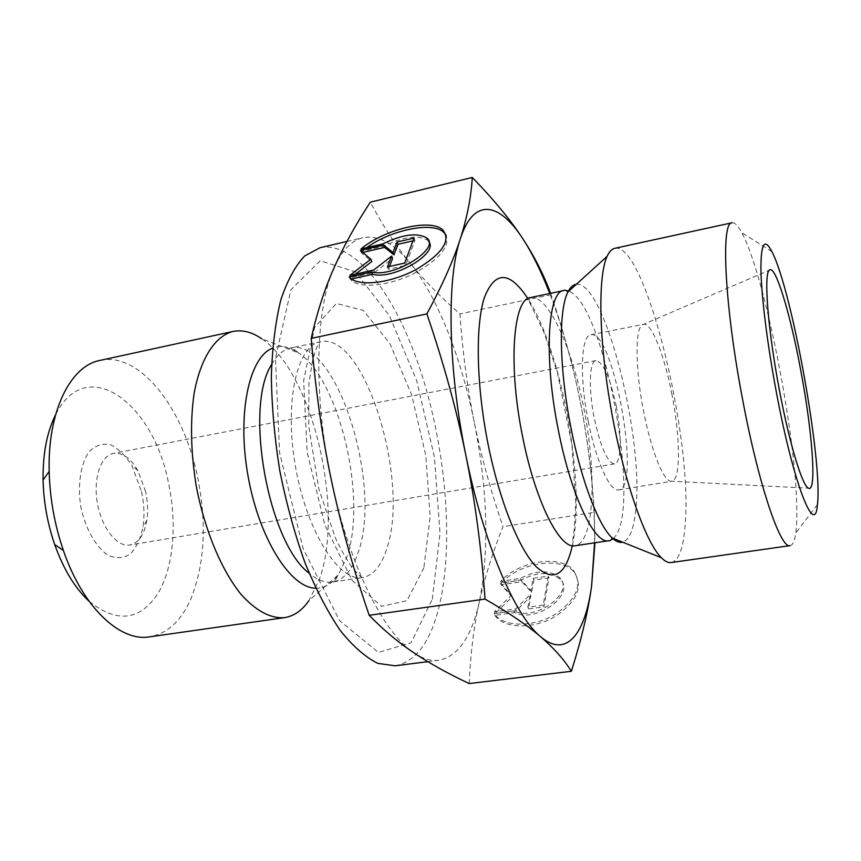 <?xml version="1.0" encoding="UTF-8"?>
<svg xmlns="http://www.w3.org/2000/svg" width="861" height="861" viewBox="0 0 861 861"><rect width="100%" height="100%" fill="white"/><g stroke="black" fill="none" stroke-linecap="round" stroke-linejoin="round"><path stroke-width="0.65" stroke-dasharray="4.3 3.23" d="M671.978 394.715C664.584 355.754 651.519 322.24 643.565 324.306L642.166 324.963C634.955 329.257 635.289 369.617 643.619 411.418C650.841 449.076 662.798 479.555 670.256 481.159L671.806 481.288C680.803 480.481 680.416 437.291 671.978 394.715M361.028 248.958L361.986 251.229L383.888 246.181C402.883 236.84 417.337 234.784 427.25 240.015L428.864 241.758M349.168 277.005L351.88 280.912C361.502 288.596 389.194 285.648 413.108 273.938C438.862 260.011 449.883 247.085 446.149 235.182M366.721 247.645L361.986 251.229M382.951 243.889L383.888 246.181M351.471 279.029L350.169 279.319M414.023 238.088L414.937 240.413L412.989 240.854M362.729 252.434L361.34 252.757L371.823 261.518M360.382 250.476L361.34 252.757M355.475 274.142L350.836 277.716L374.653 272.367L392.584 258.418M349.846 275.412L350.836 277.716M373.674 270.042L374.653 272.367M389.463 266.479L388.386 269.289L405.682 265.392L414.937 240.413M387.418 266.942L388.386 269.289M404.724 263.046L405.682 265.392M494.763 615.335L496.582 617.52C507.301 629.036 535.058 628.648 555.732 616.207C577.548 600.935 583.607 586.158 573.9 571.855C560.608 556.066 519.84 562.631 501.479 582.951L521.034 580.142C537.275 571.661 550.33 571.381 560.22 579.281C576.181 593.972 536.155 623.708 514.781 612.612L494.763 615.335L494.02 613.624L514.06 610.89C535.434 621.965 575.503 592.228 559.542 577.548C549.652 569.659 536.586 569.95 520.335 578.441L500.758 581.25C519.14 560.931 559.941 554.344 573.232 570.122C582.94 584.404 576.87 599.181 555.033 614.463C534.337 626.905 506.559 627.303 495.85 615.798L494.02 613.624M501.479 582.951L500.758 581.25M514.781 612.612L514.06 610.89M521.034 580.142L520.335 578.441M543.237 605.111L527.858 607.209L530.161 594.671L515.631 608.878L494.408 611.784L511.423 595.285L500.392 583.005L521.185 580.023L530.914 590.538L533.163 578.312L548.231 576.149L543.237 605.111L543.937 606.844L548.92 577.871L533.863 580.023L531.624 592.26L521.895 581.735L501.113 584.705L512.134 596.996L495.14 613.495L516.352 610.6L530.86 596.393L528.568 608.942L543.937 606.844M528.568 608.942L527.858 607.209M530.86 596.393L530.161 594.671M516.352 610.6L515.631 608.878M495.14 613.495L494.408 611.784M512.134 596.996L511.423 595.285M501.113 584.705L500.392 583.005M521.895 581.735L521.185 580.023M531.624 592.26L530.914 590.538M533.863 580.023L533.163 578.312M548.92 577.871L548.231 576.149M469.213 683.548C470.504 653.424 473.894 626.087 479.394 601.559C471.688 636.731 458.203 656.286 438.949 660.258C431.253 661.259 423.009 658.859 414.206 653.036C383.812 633.814 348.673 564.159 331.184 479.329C313.092 394.812 315.546 307.571 334.154 267.588C342.075 250.217 351.675 240.251 362.944 237.69C378.42 234.87 394.22 243.437 410.342 263.391C396.125 246.031 382.79 225.625 370.327 202.174M479.394 601.559C484.926 576.859 492.793 551.901 503.007 526.674C490.652 490.522 481.073 455.673 474.26 422.127C487.724 490.318 489.435 550.125 479.394 601.559M474.26 422.127C467.458 388.602 462.68 352.515 459.925 313.878C441.198 297.723 424.667 280.89 410.342 263.391C437.689 297.088 461.302 357.972 474.26 422.127M550.62 293.332L551.137 294.72C563.858 332.206 573.641 368.196 580.465 402.679C587.267 437.184 591.873 473.754 594.262 512.37L503.007 526.674M594.262 512.37L594.951 542.796M551.137 294.72L459.925 313.878M594.574 542.85C594.908 499.068 590.205 452.337 580.465 402.679C572.543 362.739 562.298 326.351 549.738 293.515M271.613 364.515C276.919 355.076 283.226 349.598 290.534 348.048C291.287 347.306 293.945 348.92 298.509 352.881L261.722 338.771C312.844 372.426 344.863 510.444 319.259 579.657L308.841 600.774L338.416 574.739L346.746 557.25C367.399 499.445 339.955 380.368 298.509 352.881C289.49 346.542 280.847 344.96 272.582 348.156M432.308 599.213L440.025 533.4L434.385 456.933L416.735 380.723L389.269 315.395L355.389 271.85L320.227 260.765L290.921 289.77L275.455 358.305L279.599 452.908L303.233 548.909L339.535 620.587L378.442 652.434L411.127 642.715L432.308 599.213M145.617 491.609L137.911 470.687C130.592 458.063 122.434 452.294 113.469 453.392C100.705 455.555 92.934 478.824 97.476 503.556C101.846 528.32 117.225 547.424 129.946 545.002C138.739 542.904 144.357 534.659 146.833 520.259C148.157 511.176 147.758 501.619 145.617 491.609M141.516 491.566C144.164 503.954 144.659 515.793 142.991 527.083C140.494 538.835 136.199 547.876 130.119 554.215C123.231 558.423 115.718 558.681 107.582 554.99C95.506 546.552 85.347 528.396 80.751 506.559C77.458 484.485 80.654 463.939 89.027 451.821C95.367 445.524 102.491 443.146 110.423 444.685C118.334 448.516 125.502 455.491 131.937 465.64L141.516 491.566M89.103 601.312C116.902 623.364 139.826 620.813 157.854 593.681C173.578 567.636 177.312 523.875 168.465 482.924C153.57 402.959 86.348 352.741 55.567 414.83M616.336 406.543C610.094 377.538 603.292 362.212 595.952 360.576C589.387 360.974 588.332 388.946 594.251 418.145C600.709 447.429 607.468 462.669 614.528 463.885C621.384 463.261 622.04 434.805 616.336 406.543M99.951 360.425C139.826 351.31 183.522 408.426 197.406 476.23C207.006 523.187 204.81 564.116 190.83 599.019C181.101 621.029 167.378 633.642 149.663 636.849M395.167 665.801C415.712 661.7 430.328 642.166 439.013 607.199C453.973 545.766 446.385 452.811 422.148 375.665C397.965 298.864 356.443 240.305 319.98 247.742M671.246 562.556C678.877 560.651 683.516 547.973 685.162 524.5C692.911 437.41 645.169 241.188 614.732 248.323M790.107 545.626C792.809 545.11 794.703 540.902 795.779 532.991C796.651 526.512 796.985 518.074 796.78 507.678C795.833 432.943 764.45 273.895 741.762 232.642C737.995 225.614 734.756 222.321 732.044 222.784M588.257 421.298C595.995 461.313 610.18 492.201 618.661 489.855C641.951 488.101 613.215 328.321 590.775 334.8C581.014 335.316 579.292 377.14 588.257 421.298M315.75 588.203C324.608 588.311 332.163 583.823 338.416 574.739C335.51 580.034 333.584 582.477 332.615 582.047L362.664 577.548C361.749 578.172 357.972 574.438 351.331 566.334C346.413 559.316 341.15 549.964 335.553 538.276L318.861 489.134L308.787 426.41L308.927 383.07L312.952 358.499L316.87 346.929L320.26 341.795C296.797 345.573 283.926 403.109 295.721 467.9C307.248 532.744 339.352 582.176 362.664 577.548C373.513 575.428 381.627 565.569 387.009 547.962C410.148 480.19 364.311 330.828 320.26 341.795L290.534 348.048C336.371 336.694 382.79 484.894 358.165 552.461C352.418 570.004 343.905 579.862 332.615 582.047C325.221 583.145 317.408 580.196 309.142 573.211M423.838 567.926L406.952 600.687L381.541 606.348L351.998 580.239L324.855 524.962L307.173 452.337L303.642 380.616L314.62 327.46L336.382 303.459L363.288 310.39L389.85 343.539L411.709 394.941L425.818 455.641L430.188 516.439L423.838 567.926M576.3 284.334C604.637 279.847 644.997 441.155 635.547 511.864C633.535 529.892 629.24 539.998 622.675 542.193M608.738 540.73L612.02 539.395M613.247 538.405C642.844 513.952 605.035 303.782 568.777 291.179M567.291 290.674L563.74 290.566M530.494 297.562C548.78 294.15 573.91 351.772 585.276 415.82C596.931 479.814 593.466 542.581 575.137 545.756C572.716 546.875 571.995 544.475 572.974 538.555L574.222 529.375L575.761 501.683L571.984 445.137L557.39 372.469L543.808 331.915L528.622 300.424L530.494 297.562M572.307 545.723C586.029 485.087 561.856 350.642 527.858 298.584M670.256 481.159L808.468 488.176M642.166 324.963L769.271 270.236M350.879 278.598L351.88 280.912M426.335 237.679L427.25 240.015M573.9 571.855L573.232 570.122M496.582 617.52L495.85 615.798M560.22 579.281L559.542 577.548M137.911 470.687L131.937 465.64M146.833 520.259L142.991 527.083M595.952 360.576L113.469 453.392M614.528 463.885L129.946 545.002M427.799 661.668L438.949 660.258M346.94 241.435L362.944 237.69M771.94 251.681L741.762 232.642M817.433 504.632L795.779 532.991M618.661 489.855L671.806 481.288M590.775 334.8L643.565 324.306"/><path stroke-width="1.29" d="M800.601 369.563C812.321 431.038 817.089 493.041 808.468 488.176C802.43 486.304 789.333 443.254 779.302 389.57C767.904 329.903 763.61 274.078 769.271 270.236C775.115 263.412 790.15 313.027 800.601 369.563M361.028 248.958C383.984 229.478 429.671 218.296 442.436 229.553C451.422 240.122 442.812 253.36 416.595 269.278C391.97 282.666 361.103 286.821 350.879 278.598L349.168 277.005L371.661 271.947C393.843 278.318 442.199 247.688 426.335 237.679C416.423 232.47 401.958 234.547 382.951 243.889L361.028 248.958M446.149 235.182L443.329 231.889C431.393 221.481 390.743 230.124 366.721 247.645M428.864 241.758C438.852 253.5 393.003 280.245 372.641 274.282L351.471 279.029M371.661 271.947L372.641 274.282M412.989 240.854L398.04 244.298L393.961 254.845L384.619 247.387L362.729 252.434M397.104 241.995L414.023 238.088L404.724 263.046L387.418 266.942L391.626 256.094L373.674 270.042L349.846 275.412L370.865 259.204L360.382 250.476L383.672 245.094L393.014 252.531L397.104 241.995L398.04 244.298M393.014 252.531L393.961 254.845M383.672 245.094L384.619 247.387M370.865 259.204L371.823 261.518L355.475 274.142M391.626 256.094L392.584 258.418L389.463 266.479M485.034 599.084C481.482 548.748 475.121 500.951 465.941 455.695C456.728 410.471 443.706 363.202 426.884 313.888C442.371 285.142 453.521 260.108 460.334 238.788C467.189 217.306 471.171 196.868 472.291 177.452L370.327 202.174C355.776 224.323 343.722 246.128 334.154 267.588C324.662 288.855 317.02 312.457 311.219 338.384C315.384 388.752 322.036 435.741 331.184 479.329C340.353 522.95 353.032 568.271 369.197 615.303C383.339 629.886 398.342 642.467 414.206 653.036C430.199 663.702 448.538 673.872 469.213 683.548L571.36 671.279C564.138 659.666 553.881 648.139 540.6 636.699C527.416 625.355 508.894 612.817 485.034 599.084L369.197 615.303M594.951 542.796L591.604 585.9C588.235 610.826 581.487 639.282 571.36 671.279M472.291 177.452C493.611 199.483 510.325 219.716 522.444 238.163C499.089 202.313 473.765 197.191 460.334 238.788C446.568 278.77 447.849 368.185 465.941 455.695C483.559 543.495 515.072 616.164 540.6 636.699C566.463 658.762 585.189 634.008 591.604 585.9L594.574 542.85M549.738 293.515C541.171 271.333 532.066 252.886 522.444 238.163C534.358 256.341 543.754 274.734 550.62 293.332M426.884 313.888L311.219 338.384M308.841 600.774C302.017 610.524 293.87 616.153 284.41 617.66C270.419 618.704 255.868 610.836 240.779 594.058C221.266 569.734 204.541 529.752 196.19 485.798C190.755 452.003 190.087 421.051 194.188 392.96C200.71 357.875 215.272 336.081 232.944 331.463C242.328 329.58 251.929 332.012 261.722 338.771M55.567 414.83C46.925 432.104 42.759 453.833 43.082 480.029C43.631 502.135 47.506 523.639 54.695 544.55C63.52 569.218 74.982 588.138 89.103 601.312M284.41 617.66L149.663 636.849C120.228 642.091 82.85 607.575 63.391 550.48C54.62 524.866 49.873 498.508 49.174 471.43C47.527 411.138 70.537 365.774 99.951 360.425L232.944 331.463M346.94 241.435L319.98 247.742L304.6 256.029C295.172 266.006 287.24 280.664 280.794 300.015C275.455 321.917 272.302 347.338 271.344 376.289C271.785 406.693 274.594 438.184 279.793 470.763C286.272 503.104 294.613 533.605 304.794 562.265C315.772 589.064 327.589 611.794 340.224 630.456C353.01 646.353 365.548 657.33 377.861 663.39L395.167 665.801L427.799 661.668M614.732 248.323C611.816 248.958 609.276 251.616 607.123 256.32C597.674 276.359 598.793 341.053 611.428 411.117C623.999 481.202 645.492 542.226 661.334 557.713C664.983 561.372 668.287 562.986 671.246 562.556L790.107 545.626C780.723 549.436 758.864 485.841 742.828 400.677C724.553 306.107 720.635 221.568 732.044 222.784L614.732 248.323M776.385 392.315C767.463 345.024 761.501 297.217 760.92 270.171C760.79 243.459 764.46 237.292 771.94 251.681C791.883 289.651 822.89 462.099 817.433 504.632C815.109 538.276 793.541 484.377 776.385 392.315M309.142 573.211C268.277 543 243.835 407.059 271.613 364.515M272.582 348.156C249.141 356.809 236.753 413.947 248.119 476.456C259.247 539.018 290.77 588.257 315.75 588.203M622.675 542.193C619.554 543 616.067 541.601 612.225 537.996C598.707 525.823 581.444 481.224 571.144 428.681C559.133 369.24 558.326 309.82 567.969 291.911C570.316 287.197 573.092 284.668 576.3 284.334M607.123 256.32L567.969 291.911C565.989 290.157 564.59 289.705 563.74 290.566C547.553 291.362 543.678 358.456 558.445 430.64C571.155 495.85 594.703 544.593 608.738 540.73C609.825 541.246 610.987 540.331 612.225 537.996L661.334 557.713M612.02 539.395L613.247 538.405M568.777 291.179L567.291 290.674M608.738 540.73L575.137 545.756C559.962 549.781 535.348 501.619 522.67 436.979C507.893 365.451 513.059 298.649 530.494 297.562L563.74 290.566M527.858 298.584C509.54 270.774 495.032 270.505 484.323 297.755C475.164 326.222 476.327 386.234 488.305 445.341C499.455 500.402 518.462 547.736 535.424 565.968C553.171 582.606 565.473 575.858 572.307 545.723M442.436 229.553L443.329 231.889M54.695 544.55L63.391 550.48M43.082 480.029L49.174 471.43"/></g></svg>
